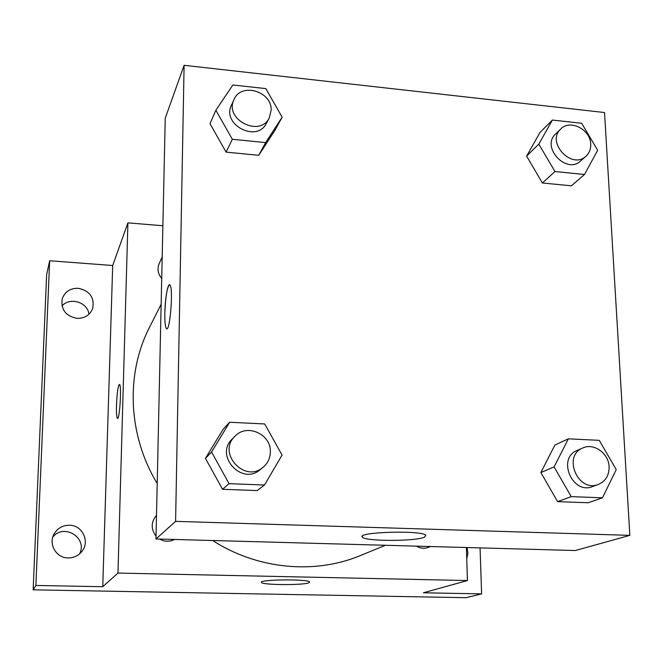 <?xml version="1.0" encoding="UTF-8"?>
<svg xmlns="http://www.w3.org/2000/svg" width="663" height="663" viewBox="0 0 663 663"><rect width="100%" height="100%" fill="white"/><g stroke="black" fill="none" stroke-linecap="round" stroke-linejoin="round"><path stroke-width="0.99" d="M79.568 553.895C88.005 538.066 64.029 522.9 52.816 537.022M88.983 314.212C87.657 302.204 69.905 296.717 62.015 305.958M480.053 547.895L481.611 593.882L466.097 597.695L33.15 589.83L46.659 274.573L49.659 260.75L112.693 265.515L127.909 222.851L162.874 225.76M467.1 547.539L467.929 553.224L466.744 558.727M481.611 593.882L423.417 592.78L467.432 580.539L117.964 573.064L102.748 586.714L35.893 585.446L33.15 589.83M308.991 582.752C303.571 585.354 262.1 585.114 261.487 582.462C258.164 579.429 308.718 578.915 309.671 581.981L308.991 582.752M35.893 585.446L49.659 260.75M69.383 525.212C82.287 525.071 90.185 541.48 81.93 551.392C78.4 555.751 73.817 557.939 68.165 557.956C56.272 558.113 48.068 543.975 54.151 533.864C57.615 528.162 62.695 525.278 69.383 525.212M78.159 288.272C89.795 290.75 94.635 297.488 92.687 308.494C89.911 315.14 84.698 318.431 77.049 318.373C65.869 316.176 60.905 309.762 62.14 299.112C64.676 291.836 70.021 288.214 78.159 288.272M102.748 586.714L112.693 265.515M161.15 304.242L149.506 327.307C125.531 373.915 127.86 435.218 157.206 483.501M212.657 540.519C257.592 569.492 314.801 574.655 360.655 555.461L385.41 545.284M117.964 573.064L127.909 222.851M466.387 547.514L467.432 580.539M156.501 515.375C150.949 522.096 150.791 529.008 156.045 536.11M159.592 539.052C164.532 541.804 169.521 541.944 174.543 539.467M162.186 257.02L159.161 263.659C157.056 268.896 157.91 273.844 161.714 278.493M430.577 546.527L428.141 547.431C424.163 548.798 420.276 548.367 416.463 546.138M116.497 405.101C117.078 392.322 118.089 385.427 119.522 384.432C121.81 385.228 119.613 420.798 117.434 418.345C116.63 417.276 116.315 412.858 116.497 405.101M117.558 418.386L117.442 418.345C116.638 417.276 116.323 412.858 116.506 405.101C117.086 392.322 118.097 385.427 119.531 384.432M629.85 535.364L575.343 550.522L155.987 538.953L165.244 118.196L184.107 65.305L604.523 112.528L629.85 535.364L175.596 521.358L184.107 65.305M264.504 485.009L257.186 490.57L222.528 489.286L205.447 458.365L223.166 429.234L205.447 458.365L211.563 452.017L229.647 422.248L264.711 423.964L282.065 455.083L264.504 485.009L229.066 483.667L211.563 452.017M584.509 174.485L571.415 185.814L542.392 182.988L526.621 156.12L539.989 132.467L526.621 156.12L538.82 144.111L552.37 120.053L581.666 123.268L597.67 150.286L584.509 174.485L554.948 171.526L538.82 144.111M282.14 117.194L274.921 130.354L258.719 155.316L226.1 152.134L210.022 123.708L215.873 110.24L232.846 84.988L265.813 88.602L282.14 117.194L265.631 142.603L232.332 139.28L215.873 110.24M602.46 497.814L588.214 502.761L557.591 501.634L540.859 472.553L554.89 445.047L540.859 472.553L554.102 466.909L568.34 438.84L599.269 440.348L616.25 469.611L602.46 497.814L571.241 496.637L554.102 466.909M175.596 521.358L155.987 538.953M424.419 537.229C415.113 541.456 365.205 541.422 362.454 537.171C355.409 532.049 421.602 529.969 425.82 535.24L424.419 537.229M166.388 328.525L166.405 328.525C165.228 326.884 164.714 321.679 164.847 312.928C165.062 298.449 167.963 282.231 169.919 284.933C173.607 287.8 169.894 333.381 166.388 328.525C165.22 326.884 164.706 321.679 164.83 312.928C165.543 296.568 167.101 287.162 169.537 284.709M582.81 447.964L577.175 450.417C556.729 458.191 572.376 495.104 592.606 486.567L598.399 484.429C605.617 481.255 609.189 475.371 609.098 466.752C608.767 453.368 593.808 442.644 582.81 447.964C562.207 455.796 578.02 493.023 598.399 484.429M568.34 438.84L554.89 445.047M588.214 502.761L557.591 501.634L540.859 472.553M571.241 496.637L557.591 501.634M234.992 436.221L232.282 438.956C214.282 455.531 241.978 485.987 260.178 469.644L263.161 467.2C267.819 463.205 270.214 458.1 270.355 451.868C271.208 434.091 246.777 423.193 234.992 436.221C216.842 452.937 244.796 483.692 263.161 467.2M229.647 422.248L223.166 429.234M257.186 490.57L222.528 489.286L205.447 458.365M229.066 483.667L222.528 489.286M560.741 128.995L555.602 134.001C540.751 147.136 566.542 174.817 580.68 160.927L586.034 156.153C589.349 153.062 590.907 149.051 590.708 144.136C590.542 129.426 570.006 119 560.741 128.995C545.798 142.213 571.804 170.134 586.034 156.153M552.37 120.053L539.989 132.467M571.415 185.814L542.392 182.988L526.621 156.12M554.948 171.526L542.392 182.988M233.998 99.574L231.453 105.16C221.425 124.768 257.136 143.109 266.427 123.235L269.277 117.84L271.134 110.282C272.17 91.229 240.926 82.096 233.998 99.574C223.895 119.332 259.921 137.854 269.277 117.84M274.921 130.354L258.719 155.316L226.1 152.134L210.022 123.708M265.631 142.603L258.719 155.316M232.332 139.28L226.1 152.134M362.437 536.143L362.454 537.171"/></g></svg>
